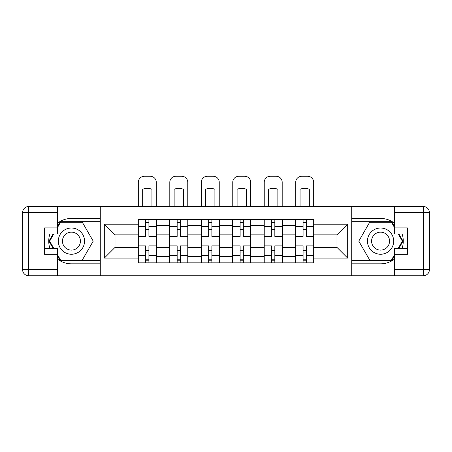 <?xml version="1.0" encoding="UTF-8"?>
<svg xmlns="http://www.w3.org/2000/svg" width="452" height="452" viewBox="0 0 452 452"><rect width="100%" height="100%" fill="white"/><g stroke="black" fill="none" stroke-linecap="round" stroke-linejoin="round"><path stroke-width="0.68" d="M57.511 259.064A22.702 22.702 0 0 0 71.433 263.832L100.084 263.832L100.084 275.743L351.916 275.743L351.916 263.832L380.567 263.832A22.702 22.702 0 0 0 394.489 259.064M394.489 223.203A22.702 22.702 0 0 0 380.567 218.435L351.916 218.435L351.916 206.53L100.084 206.53L100.084 218.435L71.433 218.435A22.702 22.702 0 0 0 57.511 223.203M169.703 262.827L169.703 225.599L156.386 225.599L156.386 262.827M156.386 225.599L156.386 219.44M169.703 225.599L169.703 219.44M187.862 219.44L187.862 262.827M201.18 262.827L201.18 219.44M219.339 219.44L219.339 262.827M232.661 262.827L232.661 219.44M250.82 219.44L250.82 262.827M264.137 262.827L264.137 219.44M282.297 219.44L282.297 262.827M295.614 262.827L295.614 219.44M295.614 247.391L282.297 247.391M264.137 247.391L250.82 247.391M232.661 247.391L219.339 247.391M201.18 247.391L187.862 247.391M169.703 247.391L156.386 247.391M295.614 234.876L282.297 234.876M264.137 234.876L250.82 234.876M232.661 234.876L219.339 234.876M201.18 234.876L187.862 234.876M169.703 234.876L156.386 234.876M115.017 247.391L138.222 247.391L138.222 234.876L115.017 234.876L115.017 247.391L104.322 258.086L104.322 224.186L138.222 224.186L138.222 234.876M313.778 234.876L313.778 247.391L336.983 247.391L336.983 234.876L313.778 234.876L313.778 219.44L138.222 219.44L138.222 224.186M313.778 224.186L347.678 224.186L347.678 258.086L313.778 258.086L313.778 247.391M138.222 247.391L138.222 262.827L313.778 262.827L313.778 258.086M138.222 258.086L104.322 258.086M351.712 275.743L351.712 206.53M100.287 275.743L100.287 206.53M148.917 259.798L145.691 259.798M145.691 222.469L148.917 222.469M180.399 259.798L177.167 259.798M177.167 222.469L180.399 222.469M211.875 259.798L208.649 259.798M208.649 222.469L211.875 222.469M243.351 259.798L240.125 259.798M240.125 222.469L243.351 222.469M274.833 259.798L271.601 259.798M271.601 222.469L274.833 222.469M306.309 259.798L303.083 259.798M303.083 222.469L306.309 222.469M104.322 224.186L115.017 234.876M336.983 247.391L347.678 258.086M336.983 234.876L347.678 224.186M156.285 262.827L156.285 236.39L148.917 236.39L148.917 219.44M145.691 219.44L145.691 236.39L138.323 236.39L138.323 219.44M156.285 236.39L156.285 219.44M138.323 262.827L138.323 245.877L145.691 245.877L145.691 262.827M148.917 262.827L148.917 245.877L156.285 245.877M145.691 231.955L148.917 231.955M138.323 245.877L138.323 236.39M148.917 250.318L145.691 250.318M148.917 260.205L145.691 260.205M145.691 252.939L148.917 252.939M148.917 229.328L145.691 229.328M145.691 222.068L148.917 222.068M156.285 206.53L156.285 182.314A6.051 6.051 0 0 0 150.228 176.257L144.38 176.257A6.051 6.051 0 0 0 138.323 182.314L138.323 206.53M142.662 206.53L142.662 189.258A12.509 12.509 0 0 1 151.945 189.258L151.945 206.53M49.889 233.972A22.702 22.702 0 0 0 49.889 248.295M100.084 206.53L57.511 206.53L57.511 233.972L44.595 233.972M100.084 275.743L28.651 275.743A6.051 6.051 0 0 1 22.6 269.686L22.6 212.581A6.051 6.051 0 0 1 28.651 206.53L57.511 206.53M100.084 263.832L100.084 218.435M44.595 248.295L57.511 248.295L57.511 275.743M57.511 227.915L44.595 227.915L44.595 254.352L57.511 254.352M100.084 221.661L60.189 221.661L57.511 226.305M57.511 255.962L60.189 260.606L100.084 260.606M53.082 233.972L48.946 241.136L53.082 248.295M402.111 248.295A22.702 22.702 0 0 0 402.111 233.972M351.916 275.743L394.489 275.743L394.489 248.295L407.405 248.295M351.916 206.53L423.349 206.53A6.051 6.051 0 0 1 429.4 212.581L429.4 269.686A6.051 6.051 0 0 1 423.349 275.743L394.489 275.743M351.916 218.435L351.916 263.832M407.405 233.972L394.489 233.972L394.489 206.53M394.489 254.352L407.405 254.352L407.405 227.915L394.489 227.915M351.916 260.606L391.811 260.606L394.489 255.962M394.489 226.305L391.811 221.661L351.916 221.661M398.918 248.295L403.054 241.136L398.918 233.972M58.314 241.136A13.114 13.114 0 0 0 71.433 254.25A13.114 13.114 0 0 0 84.547 241.136A13.114 13.114 0 0 0 71.433 228.017A13.114 13.114 0 0 0 58.314 241.136M62.455 241.136A8.978 8.978 0 0 0 71.433 250.114A8.978 8.978 0 0 0 80.411 241.136A8.978 8.978 0 0 0 71.433 232.153A8.978 8.978 0 0 0 62.455 241.136M57.511 227.514L60.54 222.265L82.326 222.265L93.219 241.136L82.326 260.002L60.54 260.002L57.511 254.753M53.782 248.295L49.647 241.136L53.782 233.972M367.453 241.136A13.114 13.114 0 0 0 380.567 254.25A13.114 13.114 0 0 0 393.686 241.136A13.114 13.114 0 0 0 380.567 228.017A13.114 13.114 0 0 0 367.453 241.136M371.589 241.136A8.978 8.978 0 0 0 380.567 250.114A8.978 8.978 0 0 0 389.545 241.136A8.978 8.978 0 0 0 380.567 232.153A8.978 8.978 0 0 0 371.589 241.136M394.489 254.753L391.46 260.002L369.674 260.002L358.781 241.136L369.674 222.265L391.46 222.265L394.489 227.514M398.218 233.972L402.353 241.136L398.218 248.295M187.761 262.827L187.761 236.39L180.399 236.39L180.399 219.44M177.167 219.44L177.167 236.39L169.805 236.39L169.805 219.44M187.761 236.39L187.761 219.44M169.805 262.827L169.805 245.877L177.167 245.877L177.167 262.827M180.399 262.827L180.399 245.877L187.761 245.877M177.167 231.955L180.399 231.955M169.805 245.877L169.805 236.39M180.399 250.318L177.167 250.318M180.399 260.205L177.167 260.205M177.167 252.939L180.399 252.939M180.399 229.328L177.167 229.328M177.167 222.068L180.399 222.068M187.761 206.53L187.761 182.314A6.051 6.051 0 0 0 181.71 176.257L175.856 176.257A6.051 6.051 0 0 0 169.805 182.314L169.805 206.53M174.139 206.53L174.139 189.258A12.509 12.509 0 0 1 183.422 189.258L183.422 206.53M219.243 262.827L219.243 236.39L211.875 236.39L211.875 219.44M208.649 219.44L208.649 236.39L201.281 236.39L201.281 219.44M219.243 236.39L219.243 219.44M201.281 262.827L201.281 245.877L208.649 245.877L208.649 262.827M211.875 262.827L211.875 245.877L219.243 245.877M208.649 231.955L211.875 231.955M201.281 245.877L201.281 236.39M211.875 250.318L208.649 250.318M211.875 260.205L208.649 260.205M208.649 252.939L211.875 252.939M211.875 229.328L208.649 229.328M208.649 222.068L211.875 222.068M219.243 206.53L219.243 182.314A6.051 6.051 0 0 0 213.186 176.257L207.332 176.257A6.051 6.051 0 0 0 201.281 182.314L201.281 206.53M205.62 206.53L205.62 189.258A12.509 12.509 0 0 1 214.903 189.258L214.903 206.53M250.719 262.827L250.719 236.39L243.351 236.39L243.351 219.44M240.125 219.44L240.125 236.39L232.757 236.39L232.757 219.44M250.719 236.39L250.719 219.44M232.757 262.827L232.757 245.877L240.125 245.877L240.125 262.827M243.351 262.827L243.351 245.877L250.719 245.877M240.125 231.955L243.351 231.955M232.757 245.877L232.757 236.39M243.351 250.318L240.125 250.318M243.351 260.205L240.125 260.205M240.125 252.939L243.351 252.939M243.351 229.328L240.125 229.328M240.125 222.068L243.351 222.068M250.719 206.53L250.719 182.314A6.051 6.051 0 0 0 244.668 176.257L238.814 176.257A6.051 6.051 0 0 0 232.757 182.314L232.757 206.53M237.097 206.53L237.097 189.258A12.509 12.509 0 0 1 246.38 189.258L246.38 206.53M282.195 262.827L282.195 236.39L274.833 236.39L274.833 219.44M271.601 219.44L271.601 236.39L264.239 236.39L264.239 219.44M282.195 236.39L282.195 219.44M264.239 262.827L264.239 245.877L271.601 245.877L271.601 262.827M274.833 262.827L274.833 245.877L282.195 245.877M271.601 231.955L274.833 231.955M264.239 245.877L264.239 236.39M274.833 250.318L271.601 250.318M274.833 260.205L271.601 260.205M271.601 252.939L274.833 252.939M274.833 229.328L271.601 229.328M271.601 222.068L274.833 222.068M282.195 206.53L282.195 182.314A6.051 6.051 0 0 0 276.144 176.257L270.29 176.257A6.051 6.051 0 0 0 264.239 182.314L264.239 206.53M268.578 206.53L268.578 189.258A12.509 12.509 0 0 1 277.861 189.258L277.861 206.53M313.677 262.827L313.677 236.39L306.309 236.39L306.309 219.44M303.083 219.44L303.083 236.39L295.715 236.39L295.715 219.44M313.677 236.39L313.677 219.44M295.715 262.827L295.715 245.877L303.083 245.877L303.083 262.827M306.309 262.827L306.309 245.877L313.677 245.877M303.083 231.955L306.309 231.955M295.715 245.877L295.715 236.39M306.309 250.318L303.083 250.318M306.309 260.205L303.083 260.205M303.083 252.939L306.309 252.939M306.309 229.328L303.083 229.328M303.083 222.068L306.309 222.068M313.677 206.53L313.677 182.314A6.051 6.051 0 0 0 307.62 176.257L301.772 176.257A6.051 6.051 0 0 0 295.715 182.314L295.715 206.53M300.055 206.53L300.055 189.258A12.509 12.509 0 0 1 309.337 189.258L309.337 206.53M264.137 225.599L250.82 225.599M232.661 225.599L219.339 225.599M201.18 225.599L187.862 225.599M295.614 225.599L282.297 225.599M264.137 256.674L250.82 256.674M232.661 256.674L219.339 256.674M201.18 256.674L187.862 256.674M169.703 256.674L156.386 256.674M295.614 256.674L282.297 256.674M156.285 226.401L148.917 226.401M145.691 226.401L138.323 226.401M145.691 226.672L138.323 226.672M145.691 255.595L138.323 255.595M145.691 255.866L138.323 255.866M156.285 255.866L148.917 255.866M156.285 226.672L148.917 226.672M156.285 255.595L148.917 255.595M57.511 212.581L28.651 212.581L28.651 269.686L57.511 269.686M22.6 212.581L28.651 212.581L28.651 206.53M28.651 275.743L28.651 269.686L22.6 269.686M394.489 269.686L423.349 269.686L423.349 212.581L394.489 212.581M429.4 269.686L423.349 269.686L423.349 275.743M423.349 206.53L423.349 212.581L429.4 212.581M187.761 226.401L180.399 226.401M177.167 226.401L169.805 226.401M177.167 226.672L169.805 226.672M177.167 255.595L169.805 255.595M177.167 255.866L169.805 255.866M187.761 255.866L180.399 255.866M187.761 226.672L180.399 226.672M187.761 255.595L180.399 255.595M219.243 226.401L211.875 226.401M208.649 226.401L201.281 226.401M208.649 226.672L201.281 226.672M208.649 255.595L201.281 255.595M208.649 255.866L201.281 255.866M219.243 255.866L211.875 255.866M219.243 226.672L211.875 226.672M219.243 255.595L211.875 255.595M250.719 226.401L243.351 226.401M240.125 226.401L232.757 226.401M240.125 226.672L232.757 226.672M240.125 255.595L232.757 255.595M240.125 255.866L232.757 255.866M250.719 255.866L243.351 255.866M250.719 226.672L243.351 226.672M250.719 255.595L243.351 255.595M282.195 226.401L274.833 226.401M271.601 226.401L264.239 226.401M271.601 226.672L264.239 226.672M271.601 255.595L264.239 255.595M271.601 255.866L264.239 255.866M282.195 255.866L274.833 255.866M282.195 226.672L274.833 226.672M282.195 255.595L274.833 255.595M313.677 226.401L306.309 226.401M303.083 226.401L295.715 226.401M303.083 226.672L295.715 226.672M303.083 255.595L295.715 255.595M303.083 255.866L295.715 255.866M313.677 255.866L306.309 255.866M313.677 226.672L306.309 226.672M313.677 255.595L306.309 255.595"/></g></svg>
